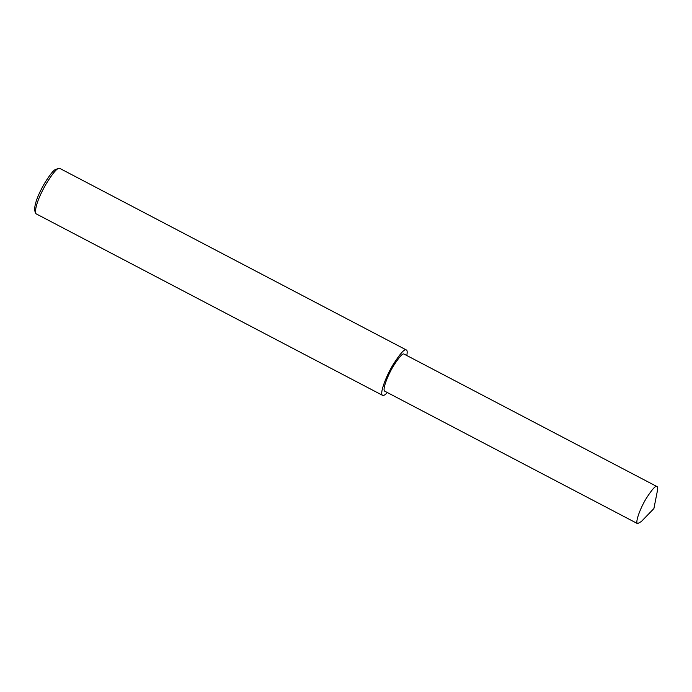 <?xml version="1.0" encoding="UTF-8"?>
<svg xmlns="http://www.w3.org/2000/svg" width="692" height="692" viewBox="0 0 692 692"><rect width="100%" height="100%" fill="white"/><g stroke="black" fill="none" stroke-linecap="round" stroke-linejoin="round"><path stroke-width="1.04" d="M406.792 355.498C407.424 352.116 407.277 350.273 406.36 349.97L59.849 168.433L58.69 168.424C56.467 168.761 52.272 173.943 46.087 183.968C38.925 196.554 35.37 206.181 35.404 212.859L36.079 213.811L382.589 395.357C383.576 395.807 385.176 394.873 387.373 392.563M58.69 168.424L55.94 169.341C53.907 169.652 50.058 174.401 44.392 183.596C37.826 195.127 34.565 203.958 34.6 210.074L35.404 212.859M406.36 349.97L406.178 349.901C404.552 348.673 400.21 353.551 393.168 364.546C386.37 375.514 379.181 394.051 382.589 395.357M656.993 486.58L404.033 354.07C402.701 353.067 399.163 357.055 393.411 366.033C387.857 374.995 381.984 390.132 384.769 391.196L637.574 523.645L641.285 521.569L653.897 508.577L657.4 490.818C657.85 488.232 657.711 486.822 656.993 486.58L656.838 486.519C655.514 485.524 651.968 489.512 646.216 498.482C640.662 507.444 634.798 522.581 637.574 523.645"/></g></svg>
